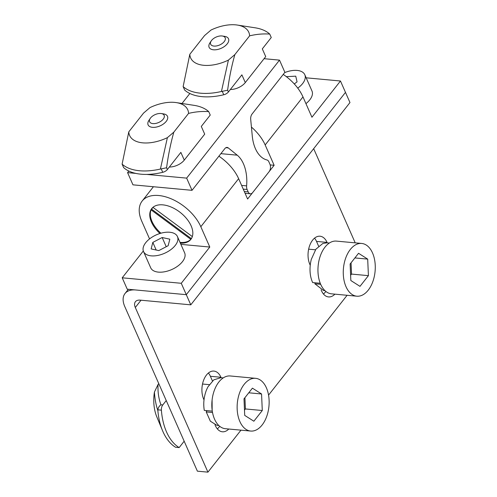 <?xml version="1.0" encoding="UTF-8"?>
<svg xmlns="http://www.w3.org/2000/svg" width="497" height="497" viewBox="0 0 497 497"><rect width="100%" height="100%" fill="white"/><g stroke="black" fill="none" stroke-linecap="round" stroke-linejoin="round"><path stroke-width="0.75" d="M128.344 289.291L125.008 293.528A23.831 13.978 -141.8 0 1 135.669 289.968L186.294 294.678L345.483 92.38L349.969 102.55L190.773 304.841L140.154 300.132A10.592 6.212 -141.8 0 0 135.414 301.716A10.592 6.212 -141.8 0 0 135.302 307.481L207.926 472.15L240.977 430.153M125.008 293.528A23.831 13.978 -141.8 0 0 124.753 306.5L197.384 471.168L207.926 472.15M323.46 294.013A17.215 10.331 95.3 0 0 325.827 291.428M318.602 246.139L316.521 241.418A17.215 10.331 95.3 0 0 314.539 238.15M217.326 428.874A17.215 10.331 95.3 0 0 219.693 426.289M212.443 380.932L210.386 376.285A17.215 10.331 95.3 0 0 208.405 373.017M321.105 289.913L321.478 290.745A17.215 10.331 95.3 0 0 328.505 296.926A17.215 10.331 95.3 0 0 334.91 294.156M327.262 242.847L327.063 242.399A17.215 10.331 95.3 0 0 320.037 236.218A17.215 10.331 95.3 0 0 309.65 245.63A17.215 10.331 95.3 0 0 309.817 264.317L310.209 265.205M214.996 424.811L215.344 425.606A17.215 10.331 95.3 0 0 222.376 431.787A17.215 10.331 95.3 0 0 228.782 429.023M221.134 377.708L220.935 377.266A17.215 10.331 95.3 0 0 213.909 371.079A17.215 10.331 95.3 0 0 203.522 380.491A17.215 10.331 95.3 0 0 203.689 399.178L204 399.886M355.212 242.853L313.675 148.671M268.554 395.109L347.105 295.293M143.316 250.979L122.212 277.804L127.232 289.186L186.294 294.678L190.773 304.841M191.115 239.026A24.893 14.599 38.2 0 1 190.836 239.33A24.893 14.599 38.2 0 1 180.013 242.387M159.966 233.491A24.893 14.599 38.2 0 1 151.467 222.128A24.893 14.599 38.2 0 1 151.734 208.578A24.893 14.599 38.2 0 1 171.627 207.249A24.893 14.599 38.2 0 1 191.121 225.818A24.893 14.599 38.2 0 1 190.86 239.368A24.893 14.599 38.2 0 1 180.343 243.132M160.929 233.211A24.893 14.599 38.2 0 1 152.001 221.457A24.893 14.599 38.2 0 1 151.1 209.864A24.893 14.599 38.2 0 1 152.007 208.249M191.823 237.833L190.836 239.33L151.1 209.864L152.536 207.69M152.921 207.342L192.333 236.572M149.56 238.902L141.763 221.227A37.076 21.738 38.2 0 1 142.161 201.043A37.076 21.738 38.2 0 1 171.782 199.067A37.076 21.738 38.2 0 1 200.825 226.719L209.79 247.046L180.883 244.362M251.426 127.07A37.076 21.738 38.2 0 1 265.168 144.956L274.133 165.29L247.599 199.005L238.635 178.672A37.076 21.738 -141.8 0 0 218.891 156.176M270.194 164.923L274.133 165.29M122.212 277.804L181.268 283.29L209.79 247.046M181.268 283.29L186.294 294.678L345.483 92.38L340.464 80.999L306.158 77.812M283.234 74.413A37.076 21.738 38.2 0 1 302.977 96.915L311.942 117.242L340.464 80.999M191.308 238.61L151.635 209.194L151.1 209.864M151.635 209.194L152.759 207.485M143.527 251.538L150.697 267.796A18.538 10.089 -23.8 0 0 168.234 270.865A18.538 10.089 -23.8 0 0 184.853 257.079A18.538 10.089 -23.8 0 0 184.623 252.836L177.448 236.572A18.538 10.089 -23.8 0 0 159.91 233.509A18.538 10.089 -23.8 0 0 143.291 247.289A18.538 10.089 -23.8 0 0 143.527 251.538A18.538 10.089 -23.8 0 0 161.059 254.601A18.538 10.089 -23.8 0 0 177.677 240.815A18.538 10.089 -23.8 0 0 177.448 236.572M158.804 250.587L168.154 245.717L169.837 239.187L162.171 237.523L152.821 242.393L151.138 248.922L158.804 250.587M156.182 250.016L152.821 242.393M166.228 246.723L162.171 237.523M297.759 88.124A18.538 10.089 -23.8 0 0 304.804 74.736A18.538 10.089 -23.8 0 0 294.491 70.357A18.538 10.089 -23.8 0 0 284.651 72.618M294.305 83.962L297.057 81.85L295.74 76.165L286.353 76.668M305.941 103.631A18.538 10.089 -23.8 0 0 311.979 91.001L304.804 74.736M286.701 76.936L286.527 76.532M255.588 378.323L230.279 375.968A26.484 15.892 95.3 0 0 212.548 396.954A26.484 15.892 95.3 0 0 220.823 427.097A26.484 15.892 95.3 0 0 225.377 428.706L250.687 431.054A26.484 15.892 95.3 0 0 268.417 410.075A26.484 15.892 95.3 0 0 260.142 379.925A26.484 15.892 95.3 0 0 255.588 378.323A26.484 15.892 95.3 0 0 237.858 399.302A26.484 15.892 95.3 0 0 246.133 429.451A26.484 15.892 95.3 0 0 250.687 431.054M243.996 398.861L244.717 415.393L253.855 421.22L262.286 410.516L261.565 393.984L252.42 388.157L243.996 398.861M248.767 392.792L261.565 393.984M244.487 410.124L245.406 408.95L244.922 397.687M245.406 408.95L262.286 410.516M361.723 243.455L336.407 241.107A26.484 15.892 95.3 0 0 324.988 247.146A26.484 15.892 95.3 0 0 318.335 275.736A26.484 15.892 95.3 0 0 331.505 293.839L356.815 296.193A26.484 15.892 95.3 0 0 368.234 290.155A26.484 15.892 95.3 0 0 374.893 261.559A26.484 15.892 95.3 0 0 361.723 243.455A26.484 15.892 95.3 0 0 350.304 249.494A26.484 15.892 95.3 0 0 343.644 278.09A26.484 15.892 95.3 0 0 356.815 296.193M350.845 280.532L359.99 286.359L368.414 275.655L367.693 259.117L358.548 253.29L350.124 264L350.845 280.532M354.901 257.931L367.693 259.117M350.615 275.257L351.541 274.083L351.05 262.826M351.541 274.083L368.414 275.655M212.095 399.979L212.157 410.286M223.228 377.9L220.898 377.689L213.791 379.845L207.839 387.008L206.392 390.139C203.869 396.848 203.167 403.601 204.279 410.392L212.281 411.137M212.517 412.498L206.236 411.914L210.337 421.189L216.891 425.314L218.804 425.5M206.236 411.914L206.733 410.621M329.356 243.039L327.113 242.834L322.882 243.431L315.906 249.19L311.234 259.527L310.482 263.168C309.432 270.629 310.159 277.096 312.656 282.569L320.254 283.271M320.695 284.34L314.893 283.799L323.535 290.509L324.932 290.639M314.893 283.799L315.042 282.793M154.43 392.046L158.071 384.467C157.661 391.692 158.618 398.457 160.935 404.782L162.774 404.949A5.299 3.181 95.3 0 0 161.388 410.155A51.638 30.988 95.3 0 0 179.15 447.592L175.565 447.257A51.638 30.988 95.3 0 1 162.494 430.557A51.638 30.988 95.3 0 1 157.872 410.652C155.946 404.869 154.803 398.669 154.43 392.046A31.777 19.072 95.3 0 0 156.797 416.834L162.494 430.557M160.935 404.782C159.195 406.049 158.17 407.733 157.872 409.826L157.872 410.652M158.754 383.597L158.071 384.467M162.774 404.949L166.234 400.557M184.17 441.212L179.15 447.592M135.843 173.403L127.58 172.639L132.96 184.834L192.022 190.326L224.83 148.628A5.299 3.181 -84.7 0 1 227.117 147.423A5.299 3.181 -84.7 0 1 228.26 147.907L237.231 155.176A32.311 19.389 -84.7 0 1 243.462 163.811A32.311 19.389 -84.7 0 1 246.611 185.866A5.299 3.181 95.3 0 0 247.127 189.481L248.196 191.904A5.299 3.181 95.3 0 0 250.358 193.805A5.299 3.181 95.3 0 0 252.644 192.6L269.094 171.695A5.299 3.181 95.3 0 0 269.952 164.258L268.883 161.836A5.299 3.181 95.3 0 0 266.988 159.972A32.311 19.389 -84.7 0 1 252.277 136.048L250.699 119.392A5.299 3.181 -84.7 0 1 252.072 114.018L284.887 72.32L279.507 60.125L264.087 58.689M192.022 190.326L186.642 178.125L146.739 174.416M127.58 172.639L128.829 171.049M182.001 103.482L189.854 93.498M186.642 178.125L279.507 60.125M149.479 121.343A7.946 4.324 -23.8 0 0 157.878 122.821A7.946 4.324 -23.8 0 0 164.302 115.776A7.946 4.324 -23.8 0 0 161.289 113.552A7.946 4.324 -23.8 0 0 150.224 118.435A7.946 4.324 -23.8 0 0 149.479 121.343M161.289 113.552L163.656 113.919A10.592 5.765 156.2 0 1 167.477 116.317A10.592 5.765 156.2 0 1 167.669 116.882A10.592 5.765 156.2 0 1 159.612 126.076A10.592 5.765 156.2 0 1 148.094 124.865A10.592 5.765 156.2 0 1 147.907 124.306A10.592 5.765 156.2 0 1 148.901 120.423L150.224 118.435M216.518 36.908A7.946 4.324 -23.8 0 0 211.25 40.891A7.946 4.324 -23.8 0 0 211.939 45.525A7.946 4.324 -23.8 0 0 219.314 45.115A7.946 4.324 -23.8 0 0 225.209 39.878A7.946 4.324 -23.8 0 0 222.314 36.008A7.946 4.324 -23.8 0 0 216.518 36.908M222.314 36.008L224.681 36.374A10.592 5.765 156.2 0 1 228.502 38.772A10.592 5.765 156.2 0 1 220.674 48.52A10.592 5.765 156.2 0 1 209.119 47.321A10.592 5.765 156.2 0 1 209.927 42.879L211.25 40.891M160.401 169.048L167.39 137.65A31.777 17.289 156.2 0 1 128.791 131.848L143.54 113.105L149.982 107.6A31.777 17.289 156.2 0 1 174.602 102.394A31.777 17.289 156.2 0 1 176.292 102.606A31.777 17.289 156.2 0 1 188.574 113.403L173.826 132.146C170.595 143.645 168.185 155.518 166.594 167.756L160.401 169.048A51.638 28.099 156.2 0 1 122.107 164.134L123.629 167.588A51.638 28.099 156.2 0 0 162.73 172.31L161.233 168.924M176.292 102.606L194.023 105.339A51.638 28.099 156.2 0 1 208.709 111.614L210.237 115.068L201.291 126.431L204.702 134.159L184.269 160.115A12.183 6.629 156.2 0 1 169.353 167.017M167.39 137.65L173.826 132.146M166.594 167.756L167.377 169.527L180.865 152.393L184.269 160.115M188.574 113.403C195.309 111.763 202.024 111.16 208.709 111.614M128.791 131.848L122.107 164.134M167.377 169.527A5.299 2.883 156.2 0 1 162.73 172.31M221.426 91.498L228.409 60.106A31.777 17.289 156.2 0 1 189.817 54.303L204.565 35.56L211.001 30.056A31.777 17.289 156.2 0 1 235.628 24.85A31.777 17.289 156.2 0 1 237.317 25.055A31.777 17.289 156.2 0 1 249.6 35.859L234.851 54.602C231.614 66.101 229.21 77.973 227.62 90.212L221.426 91.498A51.638 28.099 156.2 0 1 183.132 86.584L184.654 90.044A51.638 28.099 156.2 0 0 223.749 94.765L222.258 91.373M237.317 25.055L255.042 27.789A51.638 28.099 156.2 0 1 269.734 34.063L271.256 37.523L262.317 48.886L265.721 56.608L245.294 82.57A12.183 6.629 156.2 0 1 230.378 89.472M228.409 60.106L234.851 54.602M227.62 90.212L228.403 91.982L241.884 74.848L245.294 82.57M249.6 35.859C256.334 34.212 263.043 33.616 269.734 34.063M189.817 54.303L183.132 86.584M228.403 91.982A5.299 2.883 156.2 0 1 223.749 94.765M135.302 307.481L141.018 300.213M210.386 376.285L220.935 377.266M316.521 241.418L327.063 242.399M238.635 178.672L200.825 226.719M302.977 96.915L265.168 144.956M161.388 410.155L157.872 409.826M241.604 185.4L246.611 185.866M237.231 155.176L220.879 153.654M228.26 147.907L225.905 147.69M247.127 189.481L243.244 189.121M244.313 191.544L248.196 191.904M153.424 186.735L142.161 201.043M202.515 384.026L209.256 384.653M308.649 249.165L315.477 249.798M245.096 193.314L250.358 193.805"/></g></svg>
